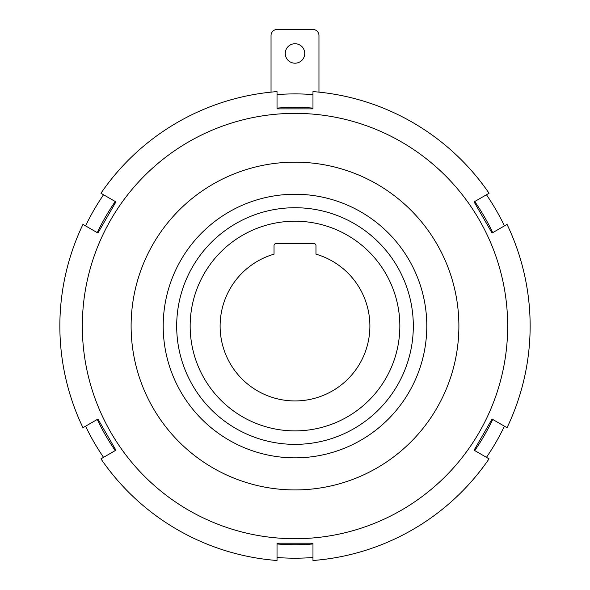 <?xml version="1.0" encoding="UTF-8"?>
<svg xmlns="http://www.w3.org/2000/svg" width="590" height="590" viewBox="0 0 590 590"><rect width="100%" height="100%" fill="white"/><g stroke="black" fill="none" stroke-linecap="round" stroke-linejoin="round"><path stroke-width="0.89" d="M190.157 326.049A104.843 104.843 0 0 1 295 221.206A104.843 104.843 0 0 1 399.843 326.049A104.843 104.843 0 0 1 295 430.884A104.843 104.843 0 0 1 190.157 326.049M368.049 250.846L368.706 251.488M368.986 251.768L372.238 255.16M370.195 399.098L369.561 399.747M369.281 400.035L367.909 401.384M221.951 401.244L221.294 400.61M221.014 400.322L217.762 396.937M219.805 252.992L220.439 252.343M220.719 252.063L224.112 248.803M176.683 326.049A118.317 118.317 0 0 1 295 207.724A118.317 118.317 0 0 1 413.317 326.049A118.317 118.317 0 0 1 295 444.366A118.317 118.317 0 0 1 176.683 326.049M220.114 326.049A74.886 74.886 0 0 0 295 400.935A74.886 74.886 0 0 0 315.967 254.157L315.967 245.469A1.8 1.8 0 0 0 314.168 243.67L275.832 243.67A1.8 1.8 0 0 0 274.033 245.469L274.033 254.157A74.886 74.886 0 0 0 220.114 326.049M285.265 53.461A9.735 9.735 0 0 0 295 63.196A9.735 9.735 0 0 0 304.735 53.461A9.735 9.735 0 0 0 295 43.726A9.735 9.735 0 0 0 285.265 53.461M492.716 232.652A218.669 218.669 0 0 0 474.744 201.522M312.973 108.118A218.669 218.669 0 0 0 277.027 108.118M115.257 201.522A218.669 218.669 0 0 0 97.284 232.652M85.572 225.889A232.143 232.143 0 0 1 103.545 194.759M277.027 94.599A232.143 232.143 0 0 1 312.973 94.599M486.455 194.759A232.143 232.143 0 0 1 504.428 225.889M163.201 326.049A131.799 131.799 0 0 0 295 457.847A131.799 131.799 0 0 0 426.799 326.049A131.799 131.799 0 0 0 295 194.25A131.799 131.799 0 0 0 163.201 326.049M131.113 326.049A163.887 163.887 0 0 1 295 162.162A163.887 163.887 0 0 1 458.887 326.049A163.887 163.887 0 0 1 295 489.929A163.887 163.887 0 0 1 131.113 326.049M82.327 326.049A212.673 212.673 0 0 1 295 113.369A212.673 212.673 0 0 1 507.673 326.049A212.673 212.673 0 0 1 295 538.722A212.673 212.673 0 0 1 82.327 326.049M59.855 326.049A235.144 235.144 0 0 0 82.969 427.706L97.94 419.07L115.913 450.2L100.942 458.836A235.144 235.144 0 0 0 277.027 560.5L277.027 543.213L312.973 543.213L312.973 560.5A235.144 235.144 0 0 0 489.058 458.836L474.087 450.2L492.06 419.07L507.031 427.706A235.144 235.144 0 0 0 507.031 224.384L492.06 233.028L474.087 201.898L489.058 193.255A235.144 235.144 0 0 0 312.973 91.598L312.973 108.877L277.027 108.877L277.027 91.598A235.144 235.144 0 0 0 100.942 193.255L115.913 201.898L97.94 233.028L82.969 224.384A235.144 235.144 0 0 0 59.855 326.049M504.428 426.209A232.143 232.143 0 0 1 486.455 457.339M312.973 557.498A232.143 232.143 0 0 1 277.027 557.498M103.545 457.339A232.143 232.143 0 0 1 85.572 426.209M97.284 419.446A218.669 218.669 0 0 0 115.257 450.576M277.027 543.973A218.669 218.669 0 0 0 312.973 543.973M474.744 450.576A218.669 218.669 0 0 0 492.716 419.446M318.961 92.129L318.961 35.489A5.989 5.989 0 0 0 312.973 29.5L277.027 29.5A5.989 5.989 0 0 0 271.039 35.489L271.039 92.129"/></g></svg>
